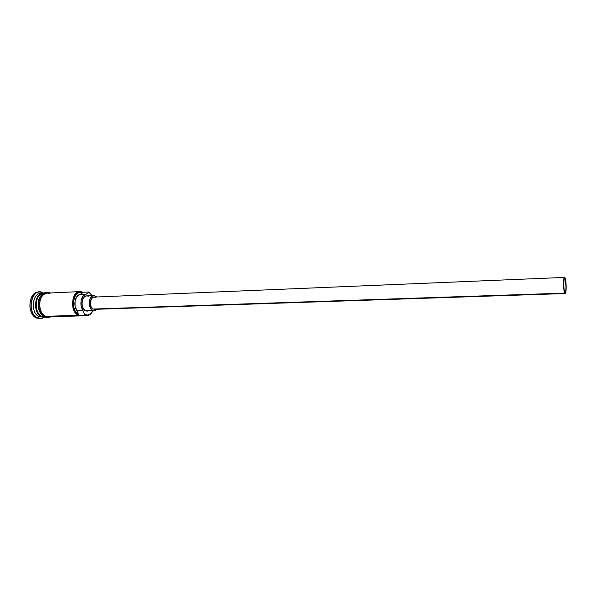 <?xml version="1.0" encoding="UTF-8"?>
<svg xmlns="http://www.w3.org/2000/svg" width="596" height="596" viewBox="0 0 596 596"><rect width="100%" height="100%" fill="white"/><g stroke="black" fill="none" stroke-linecap="round" stroke-linejoin="round"><path stroke-width="0.89" d="M88.618 291.995L92.134 295.646L88.618 291.995L88.99 292.547L85.921 294.275L79.924 294.543L82.777 292.703L79.916 292.241L77.182 293.463L74.969 296.212L73.353 302.269L73.643 306.724L75.007 310.717L78.568 314.613L75.066 305.979L75.081 300.809L76.891 296.562L82.777 292.703L82.643 292.264L88.618 291.995L92.157 295.646L88.618 291.995L87.433 293.657L85.921 294.275L79.924 294.543C75.081 295.102 73.047 305.495 76.854 310.441L82.874 310.24L84.58 314.427L84.222 315.142C86.293 316.089 88.268 315.835 90.145 314.383L92.73 310.941L90.436 313.824C88.655 315.209 86.785 315.448 84.811 314.546L84.222 315.142L45.438 316.305L48.045 316.849L86.748 315.709L84.222 315.142L78.21 315.321C69.836 311.984 71.296 291.31 79.834 291.615L82.643 292.264L88.618 291.995M565.001 278.831L564.226 278.868L565.001 278.831L565.433 280.239L566.029 287.786L565.597 291.809L565.194 292.517L564.74 292.152C563.466 290.036 563.347 278.086 564.598 278.421L565.001 278.831C566.26 281.051 566.371 292.83 565.127 292.532L564.107 289.745L563.697 284.486L564.136 279.107L564.546 278.436L565.001 278.831M94.384 309.354L565.164 293.537L564.717 293.105L93.08 309.056L91.166 307.022L90.257 302.477L91.65 298.387L93.922 297.106C89.683 296.95 88.96 307.327 93.08 309.056L564.717 293.105C563.265 290.692 563.131 277.028 564.554 277.416L565.023 277.885C566.461 280.433 566.587 293.873 565.164 293.537M87.165 311.119L85.533 310.762L94.384 310.889L85.533 310.762L83.127 308.229L81.987 304.079L82.524 299.728L84.543 296.681L86.584 295.884C81.257 295.69 80.341 308.624 85.533 310.762L92.805 310.516C87.649 308.37 88.551 295.378 93.833 295.579L96.813 296.987L94.593 295.638L91.814 296.368L89.817 299.438L89.288 303.804L90.413 307.976L91.911 309.92L94.704 310.859L97.282 309.257L94.406 310.889M40.744 315.656C34.732 312.252 34.218 298.708 39.954 294.856C34.695 298.425 34.523 310.531 39.686 314.844M44.178 316.96L41.325 316.431C32.787 313.22 34.188 293.284 42.905 293.314M42.011 316.409L43.217 316.372L42.011 316.409C33.652 313.272 34.739 293.783 43.255 293.321C34.739 293.783 33.652 313.272 42.011 316.409L44.149 316.945M42.808 316.886L39.053 316.498L37.63 317.944C27.9 314.33 29.636 291.69 39.567 291.988L42.837 292.696L43.225 293.299L42.837 292.696L43.597 293.12L42.837 292.696C31.663 286.43 25.956 313.369 37.63 317.944C40.029 318.957 42.316 318.689 44.491 317.132L40.565 318.547L36.498 317.973L40.565 318.547M48.082 316.849L45.438 316.305C36.84 313.056 38.375 292.845 47.151 293.12L45.318 293.515L42.51 295.579L40.483 299.095L39.559 303.543L39.902 308.214L41.444 312.379L43.948 315.388L45.438 316.305L78.21 315.321L78.568 314.613L76.854 310.441L82.874 310.24L84.58 314.427L87.724 315.046L90.48 313.787L92.708 310.941C91.248 313.95 89.251 315.537 86.748 315.709M75.282 316.044L65.851 316.327M41.325 316.431C32.706 313.191 34.255 293.038 43.054 293.306L40.789 293.411C31.968 293.143 30.418 313.265 39.053 316.498L43.948 316.968M50.742 316.774C48.678 317.988 46.57 318.085 44.409 317.079L45.408 316.446L44.402 317.072L42.756 315.552L41.385 314.211L39.299 310.509L38.308 303.565L40.148 297.136L42.651 294.26L45.736 293.046M49.334 316.811L45.408 316.446C36.512 313.071 38.42 292.122 47.494 292.964M39.478 318.577L36.498 317.973L33.279 315.47L30.94 311.38L29.852 306.337L30.187 301.129L31.901 296.577L34.702 293.396L38.151 292.062M39.567 291.988L38.435 292.04C28.496 291.742 26.76 314.368 36.498 317.973L37.63 317.944L39.053 316.498C29.577 312.878 32.75 290.751 42.271 293.537L41.929 293.478M36.997 310.248C35.902 307.044 35.782 303.811 36.632 300.54M45.855 316.968L47.471 316.99M45.408 316.446L42.532 314.174L40.446 310.471L39.455 303.52L40.386 299.021L42.443 295.46L45.289 293.374L48.432 293.061M50.034 293.746L48.477 293.217M48.596 316.804L50.153 316.379M82.874 310.24C79.089 305.279 81.108 294.841 85.921 294.275L82.911 296.301L81.108 300.57L81.093 305.763L82.874 310.24M87.336 295.951L88.282 296.286M88.387 310.829L87.448 311.097M75.305 316.044L76.698 315.805M94.511 297.151L95.263 297.426M95.345 309.123L94.6 309.331M565.023 277.885L564.501 277.423L564.032 278.19L563.525 284.344L564.218 291.526L565.239 293.523L566.036 290.811L566.193 286.587L565.023 277.885M82.643 292.264C73.01 286.542 68.175 311.112 78.21 315.321L78.568 314.613C69.419 310.315 73.829 287.846 82.777 292.703L82.643 292.264M84.58 314.427L84.222 315.142L84.58 314.427M90.145 314.383L90.436 313.824M89.311 292.413L89.653 292.941M44.409 317.079C39.336 313.742 37.377 308.266 38.554 300.652C39.872 293.97 46.548 290.498 49.841 292.994M47.151 293.12L79.834 291.615M86.569 295.884L93.818 295.579M93.907 297.106L564.554 277.416"/></g></svg>
